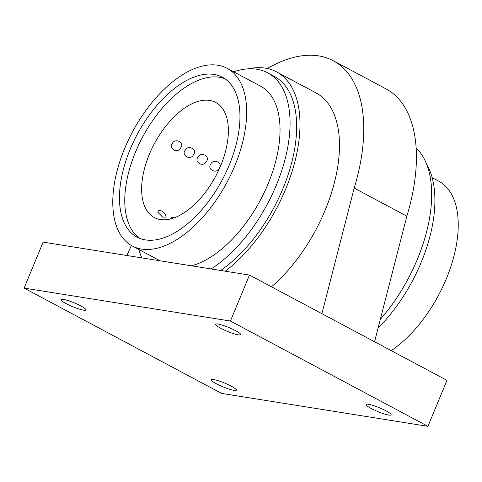 <?xml version="1.0" encoding="UTF-8"?>
<svg xmlns="http://www.w3.org/2000/svg" width="482" height="482" viewBox="0 0 482 482"><rect width="100%" height="100%" fill="white"/><g stroke="black" fill="none" stroke-linecap="round" stroke-linejoin="round"><path stroke-width="0.72" d="M374.556 341.756L249.477 275.071L230.438 321.036L427.932 426.329L446.971 380.364L374.556 341.756L406.85 216.177A157.325 83.687 -61.9 0 0 385.865 88.784L333.201 60.708A157.325 83.687 -61.9 0 0 267.305 68.51M416.105 147.841A120.825 64.275 118.1 0 1 380.322 319.337M225.251 271.203A120.825 64.275 -61.9 0 0 294.876 161.741A120.825 64.275 -61.9 0 0 276.529 71.854A120.825 64.275 -61.9 0 0 248.314 68.824M276.529 71.854L316.029 92.912A120.825 64.275 118.1 0 1 335.496 178.183A120.825 64.275 118.1 0 1 271.493 286.808M249.477 275.071L43.139 242.139L24.1 288.109L221.593 393.402L427.932 426.329M211.122 268.95A115.788 61.594 -61.9 0 0 283.796 163.934A115.788 61.594 -61.9 0 0 267.576 72.788A115.788 61.594 -61.9 0 0 233.631 71.806M138.894 249.501A115.788 61.594 -61.9 0 0 141.804 257.888M160.09 260.804L132.345 246.013A100.69 53.562 -61.9 0 1 128.363 140.105A100.69 53.562 -61.9 0 1 217.798 65.233A100.69 53.562 118.1 0 1 227.088 68.317L260.473 86.115A100.69 53.562 118.1 0 1 269.872 179.376A100.69 53.562 118.1 0 1 191.462 265.811M132.345 246.013A100.69 53.562 -61.9 0 0 141.636 249.098A100.69 53.562 118.1 0 0 231.071 174.225A100.69 53.562 118.1 0 0 227.088 68.317M213.99 74.427A90.616 48.206 -61.9 0 0 133.496 141.81A90.616 48.206 -61.9 0 0 137.087 237.132A90.616 48.206 -61.9 0 0 145.444 239.909A90.616 48.206 -61.9 0 0 225.938 172.52A90.616 48.206 -61.9 0 0 222.347 77.198A90.616 48.206 -61.9 0 0 213.99 74.427M224.913 78.765A90.616 48.206 118.1 0 0 219.28 77.247A90.616 48.206 -61.9 0 0 140.009 142.1A90.616 48.206 -61.9 0 0 139.81 238.385M209.676 100.425A65.233 34.704 118.1 0 1 215.695 102.419A65.233 34.704 118.1 0 1 218.28 171.038A65.233 34.704 118.1 0 1 160.337 219.551A65.233 34.704 -61.9 0 1 154.318 217.551A65.233 34.704 -61.9 0 1 151.734 148.932A65.233 34.704 -61.9 0 1 209.676 100.425M210.845 163.952C206.627 169.248 216.49 174.502 219.153 168.387C223.54 163.247 213.713 158.006 210.845 163.952M198 157.108C193.788 162.404 203.645 167.658 206.314 161.542C210.7 156.397 200.874 151.161 198 157.108M185.16 150.264C180.949 155.553 190.806 160.813 193.475 154.692C197.855 149.553 188.028 144.311 185.16 150.264M172.321 143.419C168.11 148.721 177.978 153.963 180.636 147.847C185.022 142.708 175.195 137.472 172.321 143.419M174.382 217.768A7.869 7.869 0 0 0 171.725 217.117L170.544 218.955M157.686 212.074L162.639 217.093L166.157 217.129A7.869 7.869 0 0 0 158.885 210.266L157.686 212.074M432.137 177.641L438.686 181.13A100.69 53.562 118.1 0 1 453.104 259.274A100.69 53.562 118.1 0 1 391.215 350.637M426.431 163.784A115.788 61.594 118.1 0 1 378.081 328.043M267.576 72.788L274.162 76.301A115.788 61.594 118.1 0 1 290.953 165.404A115.788 61.594 118.1 0 1 220.684 270.474M131.369 245.471L126.874 255.502M321.892 313.68L354.186 188.101A157.325 83.687 -61.9 0 0 333.201 60.708M406.85 216.177L354.186 188.101M230.438 321.036L24.1 288.109M368.519 404.29A13.532 2.067 22.5 0 1 382.889 409.302A13.532 2.067 22.5 0 1 391.125 414.857A13.532 2.067 22.5 0 1 388.739 415.068A13.532 2.067 22.5 0 1 374.363 410.055A13.532 2.067 22.5 0 1 366.127 404.5A13.532 2.067 22.5 0 1 368.519 404.29M213.761 379.593A13.532 2.067 22.5 0 1 228.137 384.606A13.532 2.067 22.5 0 1 236.373 390.161A13.532 2.067 22.5 0 1 233.981 390.372A13.532 2.067 22.5 0 1 219.611 385.359A13.532 2.067 22.5 0 1 211.375 379.804A13.532 2.067 22.5 0 1 213.761 379.593M218.045 324.067A13.532 2.067 22.5 0 1 232.42 329.079A13.532 2.067 22.5 0 1 240.657 334.635A13.532 2.067 22.5 0 1 238.265 334.845A13.532 2.067 22.5 0 1 223.895 329.833A13.532 2.067 22.5 0 1 215.659 324.278A13.532 2.067 22.5 0 1 218.045 324.067M63.293 299.37A13.532 2.067 22.5 0 1 77.668 304.383A13.532 2.067 22.5 0 1 85.904 309.938A13.532 2.067 22.5 0 1 83.513 310.149A13.532 2.067 22.5 0 1 69.143 305.136A13.532 2.067 22.5 0 1 60.901 299.581A13.532 2.067 22.5 0 1 63.293 299.37"/></g></svg>
